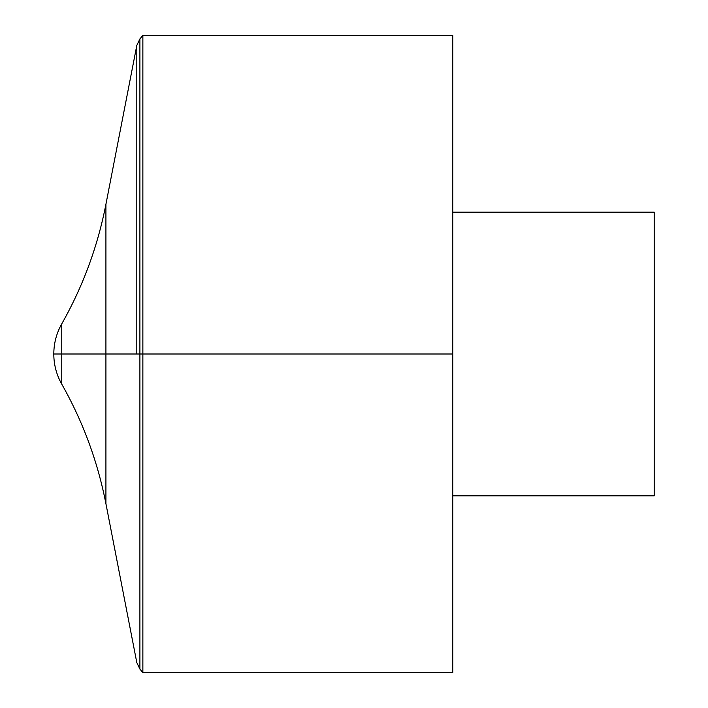 <?xml version="1.0" encoding="UTF-8"?>
<svg xmlns="http://www.w3.org/2000/svg" width="708" height="708" viewBox="0 0 708 708"><rect width="100%" height="100%" fill="white"/><g stroke="black" fill="none" stroke-linecap="round" stroke-linejoin="round"><path stroke-width="1.06" d="M142.866 35.4L142.866 672.6L452.801 672.6L452.801 35.4L142.866 35.4L139.901 38.931L136.803 45.418L136.803 354M452.801 212.161L654.192 212.161L654.192 495.839L452.801 495.839M61.755 384.134L61.755 323.866C56.498 333.22 53.852 343.265 53.808 354L452.801 354L53.808 354A61.1 61.1 0 0 0 61.755 384.134C82.942 421.596 97.66 461.448 105.917 503.689L136.803 662.582L139.901 669.069L139.901 38.931M53.808 354A61.1 61.1 0 0 1 61.755 323.866C82.942 286.404 97.66 246.552 105.917 204.311L105.917 503.689M139.901 669.069L142.866 672.6M105.917 204.311L136.803 45.418"/></g></svg>
